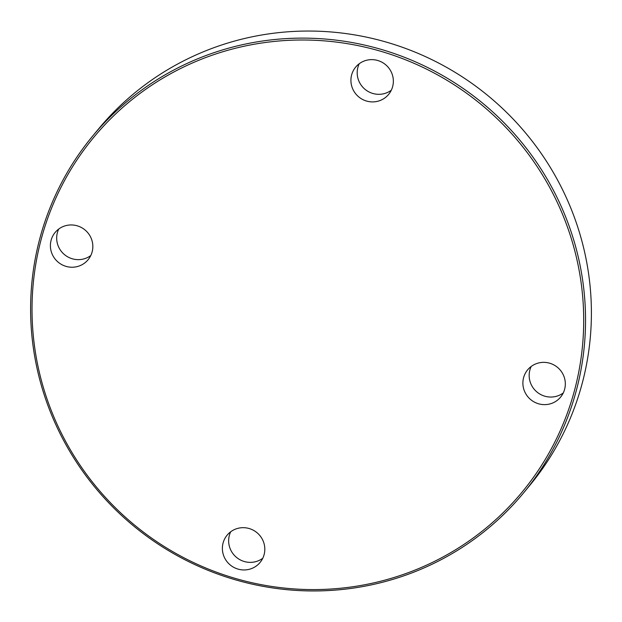 <?xml version="1.0" encoding="UTF-8"?>
<svg xmlns="http://www.w3.org/2000/svg" width="622" height="622" viewBox="0 0 622 622"><rect width="100%" height="100%" fill="white"/><g stroke="black" fill="none" stroke-linecap="round" stroke-linejoin="round"><path stroke-width="0.93" d="M547.274 183.086A278.096 272.514 -140.4 0 0 170.856 73.621A278.096 272.514 -140.4 0 0 68.451 446.503A278.096 272.514 -140.4 0 0 444.87 555.967A278.096 272.514 -140.4 0 0 547.274 183.086M67.246 447.024A279.745 274.123 39.6 0 1 92.491 136.265A279.745 274.123 39.6 0 1 548.899 182.052A279.745 274.123 39.6 0 1 523.654 492.811A279.745 274.123 39.6 0 1 67.246 447.024M523.654 492.811L529.509 485.735A279.745 274.123 -140.4 0 0 554.754 174.976A279.745 274.123 -140.4 0 0 98.346 129.189L92.491 136.265M525.691 393.625A21.389 20.961 -140.4 0 0 560.593 397.124A21.389 20.961 -140.4 0 0 562.521 373.363A21.389 20.961 -140.4 0 0 527.619 369.865A21.389 20.961 -140.4 0 0 525.691 393.625M531.219 366.451A21.389 20.961 -140.4 0 0 531.966 386.044A21.389 20.961 -140.4 0 0 563.268 392.956M225.18 558.945A21.389 20.961 -140.4 0 0 260.082 562.451A21.389 20.961 -140.4 0 0 262.01 538.683A21.389 20.961 -140.4 0 0 227.108 535.184A21.389 20.961 -140.4 0 0 225.18 558.945M230.708 531.771A21.389 20.961 -140.4 0 0 231.446 551.364A21.389 20.961 -140.4 0 0 262.756 558.276M53.204 256.225A21.389 20.961 -140.4 0 0 88.106 259.724A21.389 20.961 -140.4 0 0 90.034 235.956A21.389 20.961 -140.4 0 0 55.133 232.457A21.389 20.961 -140.4 0 0 53.204 256.225M58.732 229.044A21.389 20.961 -140.4 0 0 59.479 248.637A21.389 20.961 -140.4 0 0 90.781 255.549M353.716 90.898A21.389 20.961 -140.4 0 0 388.618 94.404A21.389 20.961 -140.4 0 0 390.554 70.636A21.389 20.961 -140.4 0 0 355.652 67.137A21.389 20.961 -140.4 0 0 353.716 90.898M359.244 63.724A21.389 20.961 -140.4 0 0 359.99 83.317A21.389 20.961 -140.4 0 0 391.292 90.229"/></g></svg>

